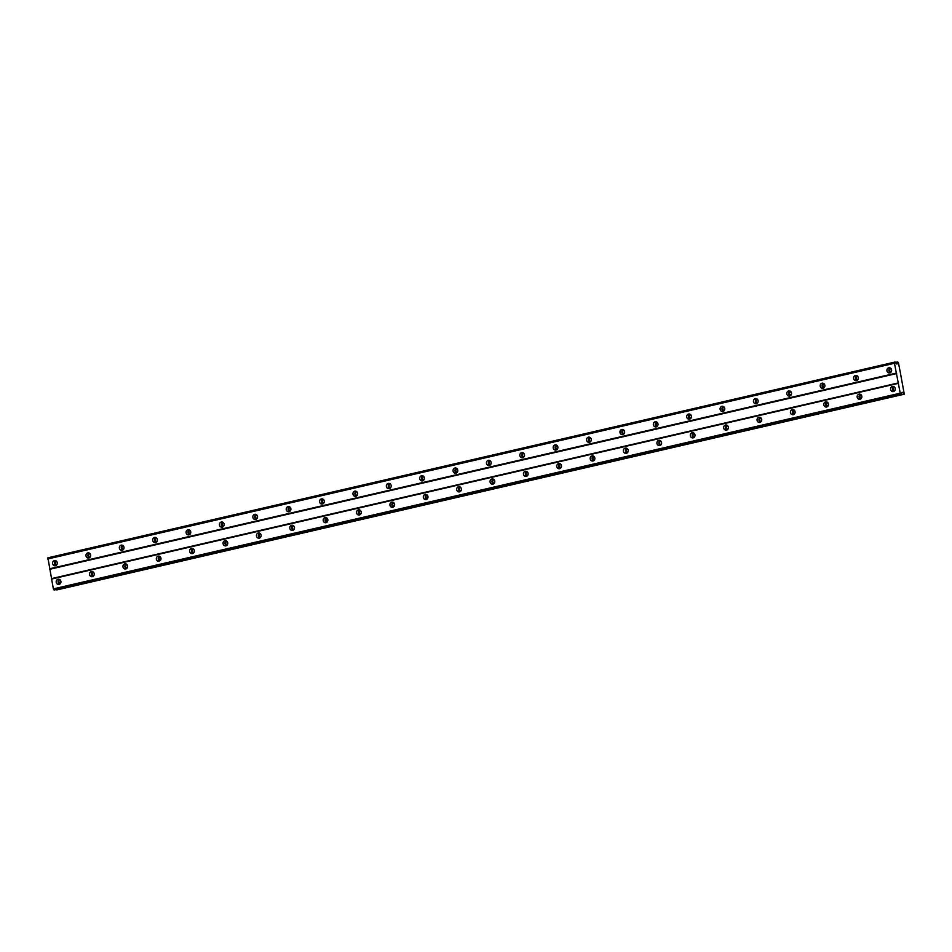 <?xml version="1.0" encoding="UTF-8"?>
<svg xmlns="http://www.w3.org/2000/svg" width="952" height="952" viewBox="0 0 952 952"><rect width="100%" height="100%" fill="white"/><g stroke="black" fill="none" stroke-linecap="round" stroke-linejoin="round"><path stroke-width="1.43" d="M56.811 564.75A1.666 1.487 87.8 0 1 56.68 561.418M891.167 371.923A1.666 1.487 87.8 0 1 891.036 368.602M857.788 379.646A1.666 1.487 87.8 0 1 857.657 376.314M824.42 387.357A1.666 1.487 87.8 0 1 824.289 384.025M791.041 395.068A1.666 1.487 87.8 0 1 790.91 391.736M757.673 402.779A1.666 1.487 87.8 0 1 757.542 399.447M724.293 410.49A1.666 1.487 87.8 0 1 724.163 407.17M690.926 418.202A1.666 1.487 87.8 0 1 690.795 414.882M657.546 425.913A1.666 1.487 87.8 0 1 657.416 422.593M624.179 433.636A1.666 1.487 87.8 0 1 624.048 430.304M590.799 441.347A1.666 1.487 87.8 0 1 590.668 438.015M557.42 449.058A1.666 1.487 87.8 0 1 557.301 445.726M524.052 456.77A1.666 1.487 87.8 0 1 523.921 453.438M490.673 464.481A1.666 1.487 87.8 0 1 490.542 461.161M457.305 472.192A1.666 1.487 87.8 0 1 457.174 468.872M423.926 479.903A1.666 1.487 87.8 0 1 423.795 476.583M390.558 487.626A1.666 1.487 87.8 0 1 390.427 484.294M357.178 495.337A1.666 1.487 87.8 0 1 357.048 492.005M323.811 503.049A1.666 1.487 87.8 0 1 323.68 499.717M290.431 510.76A1.666 1.487 87.8 0 1 290.3 507.428M257.064 518.471A1.666 1.487 87.8 0 1 256.933 515.151M223.684 526.182A1.666 1.487 87.8 0 1 223.553 522.862M190.317 533.893A1.666 1.487 87.8 0 1 190.186 530.573M156.937 541.617A1.666 1.487 87.8 0 1 156.806 538.285M123.558 549.328A1.666 1.487 87.8 0 1 123.439 545.996M90.19 557.039A1.666 1.487 87.8 0 1 90.059 553.707M58.036 579.268A2.618 2.344 -92.2 0 0 59.024 584.409A2.618 2.344 -92.2 0 0 58.429 579.221A2.618 2.344 -92.2 0 0 58.036 579.268M59.405 579.411A2.618 2.344 -92.2 0 0 59.583 584.195M892.393 386.441A2.618 2.344 -92.2 0 0 893.381 391.581A2.618 2.344 -92.2 0 0 892.393 386.441M893.749 386.583A2.618 2.344 -92.2 0 0 893.94 391.367M859.013 394.152A2.618 2.344 -92.2 0 0 860.001 399.293A2.618 2.344 -92.2 0 0 859.013 394.152M860.37 394.295A2.618 2.344 -92.2 0 0 860.56 399.078M825.646 401.875A2.618 2.344 -92.2 0 0 826.633 407.004A2.618 2.344 -92.2 0 0 825.646 401.875M827.002 402.006A2.618 2.344 -92.2 0 0 827.193 406.79M792.266 409.586A2.618 2.344 -92.2 0 0 793.254 414.715A2.618 2.344 -92.2 0 0 792.266 409.586M793.623 409.717A2.618 2.344 -92.2 0 0 793.813 414.501M758.899 417.297A2.618 2.344 -92.2 0 0 759.886 422.438A2.618 2.344 -92.2 0 0 758.899 417.297M760.255 417.44A2.618 2.344 -92.2 0 0 760.446 422.224M725.519 425.008A2.618 2.344 -92.2 0 0 726.507 430.149A2.618 2.344 -92.2 0 0 725.519 425.008M726.876 425.151A2.618 2.344 -92.2 0 0 727.066 429.935M692.152 432.72A2.618 2.344 -92.2 0 0 693.139 437.86A2.618 2.344 -92.2 0 0 692.152 432.72M693.508 432.862A2.618 2.344 -92.2 0 0 693.687 437.646M658.772 440.431A2.618 2.344 -92.2 0 0 659.76 445.572A2.618 2.344 -92.2 0 0 658.772 440.431M660.129 440.574A2.618 2.344 -92.2 0 0 660.319 445.357M625.393 448.142A2.618 2.344 -92.2 0 0 625.999 453.342A2.618 2.344 -92.2 0 0 625.785 448.094A2.618 2.344 -92.2 0 0 625.393 448.142M626.761 448.285A2.618 2.344 -92.2 0 0 626.94 453.069M592.025 455.865A2.618 2.344 -92.2 0 0 593.013 460.994A2.618 2.344 -92.2 0 0 592.025 455.865M593.382 455.996A2.618 2.344 -92.2 0 0 593.572 460.78M558.645 463.576A2.618 2.344 -92.2 0 0 559.645 468.705A2.618 2.344 -92.2 0 0 558.645 463.576M560.014 463.707A2.618 2.344 -92.2 0 0 560.192 468.491M525.278 471.288A2.618 2.344 -92.2 0 0 526.266 476.428A2.618 2.344 -92.2 0 0 525.278 471.288M526.635 471.43A2.618 2.344 -92.2 0 0 526.825 476.214M491.898 478.999A2.618 2.344 -92.2 0 0 492.886 484.14A2.618 2.344 -92.2 0 0 492.291 478.951A2.618 2.344 -92.2 0 0 491.898 478.999M493.267 479.142A2.618 2.344 -92.2 0 0 493.445 483.925M458.531 486.71A2.618 2.344 -92.2 0 0 459.518 491.851A2.618 2.344 -92.2 0 0 458.531 486.71M459.887 486.853A2.618 2.344 -92.2 0 0 460.078 491.637M425.151 494.421A2.618 2.344 -92.2 0 0 426.139 499.562A2.618 2.344 -92.2 0 0 425.151 494.421M426.508 494.564A2.618 2.344 -92.2 0 0 426.698 499.348M391.784 502.132A2.618 2.344 -92.2 0 0 392.771 507.273A2.618 2.344 -92.2 0 0 391.784 502.132M393.14 502.275A2.618 2.344 -92.2 0 0 393.331 507.059M358.404 509.855A2.618 2.344 -92.2 0 0 359.392 514.984A2.618 2.344 -92.2 0 0 358.404 509.855M359.761 509.986A2.618 2.344 -92.2 0 0 359.951 514.77M325.037 517.567A2.618 2.344 -92.2 0 0 326.024 522.696A2.618 2.344 -92.2 0 0 325.037 517.567M326.393 517.698A2.618 2.344 -92.2 0 0 326.584 522.481M291.657 525.278A2.618 2.344 -92.2 0 0 292.645 530.419A2.618 2.344 -92.2 0 0 291.657 525.278M293.014 525.421A2.618 2.344 -92.2 0 0 293.204 530.204M258.289 532.989A2.618 2.344 -92.2 0 0 259.277 538.13A2.618 2.344 -92.2 0 0 258.289 532.989M259.646 533.132A2.618 2.344 -92.2 0 0 259.825 537.916M224.91 540.7A2.618 2.344 -92.2 0 0 225.898 545.841A2.618 2.344 -92.2 0 0 224.91 540.7M226.267 540.843A2.618 2.344 -92.2 0 0 226.457 545.627M191.542 548.412A2.618 2.344 -92.2 0 0 192.137 553.6A2.618 2.344 -92.2 0 0 191.923 548.364A2.618 2.344 -92.2 0 0 191.542 548.412M192.899 548.554A2.618 2.344 -92.2 0 0 193.077 553.338M158.163 556.135A2.618 2.344 -92.2 0 0 159.151 561.263A2.618 2.344 -92.2 0 0 158.163 556.135M159.519 556.265A2.618 2.344 -92.2 0 0 159.71 561.049M124.783 563.846A2.618 2.344 -92.2 0 0 125.783 568.975A2.618 2.344 -92.2 0 0 124.783 563.846M126.152 563.977A2.618 2.344 -92.2 0 0 126.33 568.76M91.416 571.557A2.618 2.344 -92.2 0 0 92.404 576.686A2.618 2.344 -92.2 0 0 91.416 571.557M92.772 571.688A2.618 2.344 -92.2 0 0 92.963 576.484M54.442 560.585A2.618 2.344 -92.2 0 0 55.43 565.726A2.618 2.344 -92.2 0 0 54.442 560.585M55.799 560.728A2.618 2.344 -92.2 0 0 55.989 565.512M888.799 367.769A2.618 2.344 -92.2 0 0 889.394 372.958A2.618 2.344 -92.2 0 0 889.192 367.71A2.618 2.344 -92.2 0 0 888.799 367.769M890.156 367.9A2.618 2.344 -92.2 0 0 890.334 372.684M855.42 375.481A2.618 2.344 -92.2 0 0 856.407 380.622A2.618 2.344 -92.2 0 0 855.42 375.481M856.776 375.623A2.618 2.344 -92.2 0 0 856.967 380.407M822.04 383.192A2.618 2.344 -92.2 0 0 823.04 388.333A2.618 2.344 -92.2 0 0 822.04 383.192M823.409 383.335A2.618 2.344 -92.2 0 0 823.587 388.118M788.673 390.903A2.618 2.344 -92.2 0 0 789.66 396.044A2.618 2.344 -92.2 0 0 788.673 390.903M790.029 391.046A2.618 2.344 -92.2 0 0 790.219 395.83M755.293 398.614A2.618 2.344 -92.2 0 0 756.293 403.755A2.618 2.344 -92.2 0 0 755.293 398.614M756.662 398.757A2.618 2.344 -92.2 0 0 756.84 403.541M721.925 406.325A2.618 2.344 -92.2 0 0 722.913 411.466A2.618 2.344 -92.2 0 0 721.925 406.325M723.282 406.468A2.618 2.344 -92.2 0 0 723.472 411.252M688.546 414.049A2.618 2.344 -92.2 0 0 689.534 419.178A2.618 2.344 -92.2 0 0 688.939 413.989A2.618 2.344 -92.2 0 0 688.546 414.049M689.902 414.18A2.618 2.344 -92.2 0 0 690.093 418.963M655.178 421.76A2.618 2.344 -92.2 0 0 656.166 426.889A2.618 2.344 -92.2 0 0 655.178 421.76M656.535 421.891A2.618 2.344 -92.2 0 0 656.725 426.674M621.799 429.471A2.618 2.344 -92.2 0 0 622.787 434.612A2.618 2.344 -92.2 0 0 621.799 429.471M623.155 429.614A2.618 2.344 -92.2 0 0 623.346 434.398M588.431 437.182A2.618 2.344 -92.2 0 0 589.419 442.323A2.618 2.344 -92.2 0 0 588.431 437.182M589.788 437.325A2.618 2.344 -92.2 0 0 589.978 442.109M555.052 444.893A2.618 2.344 -92.2 0 0 556.039 450.034A2.618 2.344 -92.2 0 0 555.052 444.893M556.408 445.036A2.618 2.344 -92.2 0 0 556.599 449.82M521.684 452.605A2.618 2.344 -92.2 0 0 522.672 457.745A2.618 2.344 -92.2 0 0 521.684 452.605M523.041 452.747A2.618 2.344 -92.2 0 0 523.231 457.531M488.305 460.316A2.618 2.344 -92.2 0 0 489.292 465.457A2.618 2.344 -92.2 0 0 488.305 460.316M489.661 460.459A2.618 2.344 -92.2 0 0 489.852 465.242M454.937 468.039A2.618 2.344 -92.2 0 0 455.532 473.227A2.618 2.344 -92.2 0 0 455.33 467.979A2.618 2.344 -92.2 0 0 454.937 468.039M456.294 468.17A2.618 2.344 -92.2 0 0 456.472 472.954M421.558 475.75A2.618 2.344 -92.2 0 0 422.545 480.879A2.618 2.344 -92.2 0 0 421.558 475.75M422.914 475.881A2.618 2.344 -92.2 0 0 423.104 480.665M388.178 483.461A2.618 2.344 -92.2 0 0 389.178 488.602A2.618 2.344 -92.2 0 0 388.571 483.402A2.618 2.344 -92.2 0 0 388.178 483.461M389.547 483.604A2.618 2.344 -92.2 0 0 389.725 488.388M354.81 491.172A2.618 2.344 -92.2 0 0 355.798 496.313A2.618 2.344 -92.2 0 0 354.81 491.172M356.167 491.315A2.618 2.344 -92.2 0 0 356.357 496.099M321.431 498.884A2.618 2.344 -92.2 0 0 322.43 504.024A2.618 2.344 -92.2 0 0 321.431 498.884M322.799 499.026A2.618 2.344 -92.2 0 0 322.978 503.81M288.063 506.595A2.618 2.344 -92.2 0 0 289.051 511.736A2.618 2.344 -92.2 0 0 288.063 506.595M289.42 506.738A2.618 2.344 -92.2 0 0 289.61 511.522M254.684 514.306A2.618 2.344 -92.2 0 0 255.671 519.447A2.618 2.344 -92.2 0 0 255.076 514.258A2.618 2.344 -92.2 0 0 254.684 514.306M256.052 514.449A2.618 2.344 -92.2 0 0 256.231 519.233M221.316 522.029A2.618 2.344 -92.2 0 0 222.304 527.158A2.618 2.344 -92.2 0 0 221.316 522.029M222.673 522.16A2.618 2.344 -92.2 0 0 222.863 526.944M187.937 529.74A2.618 2.344 -92.2 0 0 188.924 534.869A2.618 2.344 -92.2 0 0 187.937 529.74M189.293 529.871A2.618 2.344 -92.2 0 0 189.484 534.655M154.569 537.452A2.618 2.344 -92.2 0 0 155.557 542.592A2.618 2.344 -92.2 0 0 154.569 537.452M155.926 537.594A2.618 2.344 -92.2 0 0 156.116 542.378M121.19 545.163A2.618 2.344 -92.2 0 0 122.177 550.304A2.618 2.344 -92.2 0 0 121.19 545.163M122.546 545.306A2.618 2.344 -92.2 0 0 122.737 550.089M87.822 552.874A2.618 2.344 -92.2 0 0 88.81 558.015A2.618 2.344 -92.2 0 0 87.822 552.874M89.179 553.017A2.618 2.344 -92.2 0 0 89.369 557.801M60.416 583.433A1.666 1.487 87.8 0 1 60.285 580.101M894.761 390.606A1.666 1.487 87.8 0 1 894.63 387.274M861.393 398.317A1.666 1.487 87.8 0 1 861.262 394.997M828.014 406.028A1.666 1.487 87.8 0 1 827.883 402.708M794.634 413.739A1.666 1.487 87.8 0 1 794.515 410.419M761.267 421.462A1.666 1.487 87.8 0 1 761.136 418.13M727.887 429.173A1.666 1.487 87.8 0 1 727.756 425.841M694.52 436.885A1.666 1.487 87.8 0 1 694.389 433.553M661.14 444.596A1.666 1.487 87.8 0 1 661.009 441.264M627.773 452.307A1.666 1.487 87.8 0 1 627.642 448.987M594.393 460.018A1.666 1.487 87.8 0 1 594.262 456.698M561.025 467.729A1.666 1.487 87.8 0 1 560.895 464.409M527.646 475.453A1.666 1.487 87.8 0 1 527.515 472.121M494.278 483.164A1.666 1.487 87.8 0 1 494.147 479.832M460.899 490.875A1.666 1.487 87.8 0 1 460.768 487.543M427.531 498.586A1.666 1.487 87.8 0 1 427.4 495.254M394.152 506.297A1.666 1.487 87.8 0 1 394.021 502.977M360.772 514.009A1.666 1.487 87.8 0 1 360.653 510.688M327.405 521.72A1.666 1.487 87.8 0 1 327.274 518.4M294.025 529.443A1.666 1.487 87.8 0 1 293.894 526.111M260.658 537.154A1.666 1.487 87.8 0 1 260.527 533.822M227.278 544.865A1.666 1.487 87.8 0 1 227.147 541.533M193.91 552.577A1.666 1.487 87.8 0 1 193.78 549.245M160.531 560.288A1.666 1.487 87.8 0 1 160.4 556.968M127.163 567.999A1.666 1.487 87.8 0 1 127.032 564.679M93.784 575.71A1.666 1.487 87.8 0 1 93.653 572.39M900.402 372.934L898.379 362.426L897.438 361.998L897.308 363.878L896.415 363.914L895.201 362.081L894.463 363.271L900.223 393.176L901.401 394.295L901.901 392.402L902.793 392.367L904.281 394.188L900.402 372.934M901.401 394.295L54.109 590.038L53.36 588.895L900.223 393.176M894.773 362.093L47.909 557.812L53.36 588.895M56.596 589.538L904.281 394.188M54.109 590.038L900.973 394.318M900.878 394.176L54.014 589.883M51.468 579.078L898.331 383.358M898.462 382.894L51.587 578.602M49.79 569.26L896.653 373.553M896.356 373.089L49.492 568.808M47.6 558.991L894.463 363.271M47.874 557.955L894.737 362.248M895.368 362.474L897.438 361.998M56.775 589.931L903.65 394.211M901.853 392.581L902.793 392.367"/></g></svg>
